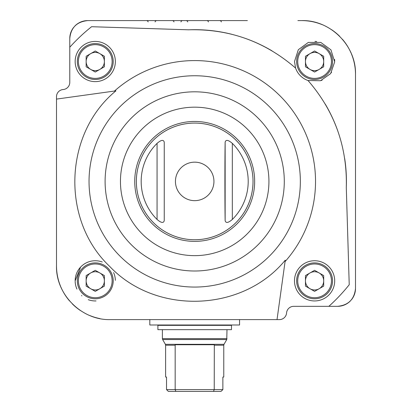 <?xml version="1.0" encoding="UTF-8"?>
<svg xmlns="http://www.w3.org/2000/svg" width="412" height="412" viewBox="0 0 412 412"><rect width="100%" height="100%" fill="white"/><g stroke="black" fill="none" stroke-linecap="round" stroke-linejoin="round"><path stroke-width="0.62" d="M221.012 391.4L222.866 389.608L222.866 377.042L223.768 377.042L223.768 345.215L214.225 345.215L214.322 344.736L214.225 389.608L222.866 389.608L221.012 391.4L168.374 391.4L166.52 389.608L168.374 391.4M213.519 391.4L214.225 389.608L166.52 389.608L166.52 377.042L165.619 377.042L165.619 345.215L175.162 345.215L175.162 389.608L175.867 391.4M175.162 345.215L175.064 344.736L214.322 344.736M221.383 21.918A1.792 1.792 0 0 0 219.658 20.6M208.462 21.918A1.792 1.792 0 0 0 206.731 20.6M187.759 21.929A1.792 1.792 0 0 0 186.023 20.6M182.65 20.6A1.792 1.792 0 0 0 180.925 21.918M174.003 21.918A1.792 1.792 0 0 0 172.273 20.6M148.16 21.918A1.792 1.792 0 0 0 146.43 20.6L87.725 20.6A17.948 17.948 0 0 0 75.015 25.874M156.807 20.6A1.792 1.792 0 0 0 155.077 21.918M86.144 66.785L95.265 72.049L104.38 66.785L104.38 56.259L95.265 50.995L86.144 56.259L86.144 66.785M305.467 66.785L314.583 72.049L323.703 66.785L323.703 56.259L314.583 50.995L305.467 56.259L305.467 66.785M86.144 286.108L95.265 291.372L104.38 286.108L104.38 275.577L95.265 270.313L86.144 275.577L86.144 286.108M305.467 286.108L314.583 291.372L323.703 286.108L323.703 275.577L314.583 270.313L305.467 275.577L305.467 286.108M231.781 34.284A151.729 151.729 0 0 0 188.521 29.808C229.124 28.696 264.813 41.452 295.584 68.083L294.492 61.522L298.319 49.723L308.31 42.431L320.783 42.415L330.954 49.873L334.683 61.882L330.635 73.619L320.515 80.726L308.022 80.52C334.632 111.235 347.393 146.935 346.296 187.62A151.729 151.729 0 0 0 344.695 158.563M73.63 27.439A17.948 17.948 0 0 0 69.777 38.548L69.777 82.379A7.179 7.179 0 0 1 63.134 89.538A7.179 7.179 0 0 0 56.495 96.696L56.495 99.101L115.932 90.846C63.881 133.457 60.698 220.132 109.7 266.425C155.88 315.298 242.596 312.337 285.274 260.157L277.024 319.609L279.408 319.609A7.179 7.179 0 0 0 286.567 312.971A7.179 7.179 0 0 1 293.725 306.327L328.869 306.327A183.448 183.448 0 0 0 349.227 284.733L346.296 187.62M351.436 299.756A17.948 17.948 0 0 0 355.505 288.379C354.428 299.272 348.449 305.256 337.557 306.327L328.869 306.327L337.557 306.327A17.948 17.948 0 0 0 350.241 301.079M322.22 24.679A53.843 53.843 0 0 0 301.661 20.6C330.28 19.791 356.313 45.696 355.505 74.443L355.505 288.379L355.505 74.443A53.843 53.843 0 0 0 351.405 53.843M242.956 20.6L87.725 20.6C76.807 21.702 70.823 27.686 69.777 38.548M188.521 29.808L91.577 26.708A183.448 183.448 0 0 0 69.777 47.236M337.546 130.28A151.729 151.729 0 0 0 325.223 104.051M272.038 50.872A151.729 151.729 0 0 0 245.789 38.543M277.024 319.609L110.339 319.609C81.72 320.418 55.687 294.513 56.495 265.766L56.495 99.101L56.495 265.766A53.843 53.843 0 0 0 60.595 286.366M80.618 267.074L75.164 280.84L80.618 267.074M351.039 52.978A53.843 53.843 0 0 0 342.413 39.253M339.72 36.354A53.843 53.843 0 0 0 331.511 29.633M56.495 236.153L56.495 265.766M60.961 287.231A53.843 53.843 0 0 0 69.587 300.956M72.28 303.855A53.843 53.843 0 0 0 80.489 310.576M89.78 315.53A53.843 53.843 0 0 0 99.889 318.584M301.661 20.6L297.886 20.6M247.38 20.6L120.216 20.6M328.869 306.327L337.557 306.327M355.505 288.379L355.505 240.639M355.505 222.691L355.505 198.872M355.505 149.592L355.505 125.773M355.505 107.826L355.505 74.443M75.159 61.522A20.1 20.1 0 0 0 105.312 78.929A20.1 20.1 0 0 0 105.312 44.115A20.1 20.1 0 0 0 75.159 61.522M294.482 280.84A20.1 20.1 0 0 0 324.635 298.252A20.1 20.1 0 0 0 324.635 263.433A20.1 20.1 0 0 0 294.482 280.84M295.584 68.083A20.1 20.1 0 0 0 308.022 80.52M285.068 261.615A120.834 120.834 0 0 0 285.887 260.688A120.834 120.834 0 0 0 279.691 95.527A120.834 120.834 0 0 0 114.474 91.047M175.445 181.414A19.246 19.246 0 0 0 194.691 200.659A19.246 19.246 0 0 0 213.941 181.414A19.246 19.246 0 0 0 194.691 162.163A19.246 19.246 0 0 0 175.445 181.414M136.362 181.414A58.329 58.329 0 0 0 223.86 231.925A58.329 58.329 0 0 0 223.86 130.898A58.329 58.329 0 0 0 136.362 181.414M157.065 219.457A53.509 53.509 0 0 1 157.065 143.366C161.128 139.864 163.523 139.467 164.244 142.171L164.244 220.652C163.528 223.356 161.138 222.959 157.065 219.457L157.065 143.366M232.322 219.457C228.253 222.959 225.864 223.356 225.143 220.652L225.143 142.171C225.853 139.467 228.248 139.864 232.322 143.366A53.509 53.509 0 0 1 232.322 219.457L232.322 143.366M225.143 142.171C224.828 157.636 224.823 204.754 225.143 220.652M75.169 281.365A20.1 20.1 0 0 0 76.915 289.054M81.525 295.517A20.1 20.1 0 0 0 81.89 295.852M88.266 299.689A20.1 20.1 0 0 0 96.032 300.93M115.355 280.33A20.1 20.1 0 0 0 113.609 272.631M102.279 262.006A20.1 20.1 0 0 0 75.159 280.84M77.317 280.84A17.948 17.948 0 0 0 104.236 296.388A17.948 17.948 0 0 0 104.236 265.297A17.948 17.948 0 0 0 77.317 280.84A17.948 17.948 0 0 0 104.236 296.388A17.948 17.948 0 0 0 104.236 265.297A17.948 17.948 0 0 0 77.317 280.84M296.635 280.84A17.948 17.948 0 0 0 323.559 296.388A17.948 17.948 0 0 0 323.559 265.297A17.948 17.948 0 0 0 296.635 280.84A17.948 17.948 0 0 0 323.559 296.388A17.948 17.948 0 0 0 323.559 265.297A17.948 17.948 0 0 0 296.635 280.84M77.317 61.522A17.948 17.948 0 0 0 104.236 77.065A17.948 17.948 0 0 0 104.236 45.979A17.948 17.948 0 0 0 77.317 61.522A17.948 17.948 0 0 0 104.236 77.065A17.948 17.948 0 0 0 104.236 45.979A17.948 17.948 0 0 0 77.317 61.522M321.298 80.469A20.1 20.1 0 0 0 322.138 80.149M331.33 72.636A20.1 20.1 0 0 0 331.572 72.27M334.678 60.955A20.1 20.1 0 0 0 334.57 59.39M316.715 41.535A20.1 20.1 0 0 0 314.974 41.421M296.635 61.522A17.948 17.948 0 0 0 323.559 77.065A17.948 17.948 0 0 0 323.559 45.979A17.948 17.948 0 0 0 296.635 61.522A17.948 17.948 0 0 0 323.559 77.065A17.948 17.948 0 0 0 323.559 45.979A17.948 17.948 0 0 0 296.635 61.522M310.025 272.945A9.115 9.115 0 0 0 310.025 288.74A9.115 9.115 0 0 0 323.703 280.84A9.115 9.115 0 0 0 310.025 272.945M90.702 272.945A9.115 9.115 0 0 0 90.702 288.74A9.115 9.115 0 0 0 104.38 280.84A9.115 9.115 0 0 0 90.702 272.945M310.025 53.627A9.115 9.115 0 0 0 310.025 69.417A9.115 9.115 0 0 0 323.703 61.522A9.115 9.115 0 0 0 310.025 53.627M90.702 53.627A9.115 9.115 0 0 0 90.702 69.417A9.115 9.115 0 0 0 104.38 61.522A9.115 9.115 0 0 0 90.702 53.627M149.824 319.609L149.824 324.996L239.563 324.996L239.563 319.609M231.487 325.351L157.899 325.351L157.899 329.662L231.487 329.662L231.487 325.351M165.619 345.215L165.377 344.319L224.01 344.319L223.768 345.215M78.393 61.522A16.871 16.871 0 0 0 103.7 76.132A16.871 16.871 0 0 0 103.7 46.911A16.871 16.871 0 0 0 78.393 61.522M297.711 61.522A16.871 16.871 0 0 0 323.018 76.132A16.871 16.871 0 0 0 323.018 46.911A16.871 16.871 0 0 0 297.711 61.522M78.393 280.84A16.871 16.871 0 0 0 103.7 295.45A16.871 16.871 0 0 0 103.7 266.229A16.871 16.871 0 0 0 78.393 280.84M297.711 280.84A16.871 16.871 0 0 0 323.018 295.45A16.871 16.871 0 0 0 323.018 266.229A16.871 16.871 0 0 0 297.711 280.84M274.428 250.733A105.657 105.657 0 0 0 231.698 82.446A105.657 105.657 0 0 0 89.038 181.414A105.657 105.657 0 0 0 274.428 250.733M105.101 181.414A89.595 89.595 0 0 0 239.49 259.004A89.595 89.595 0 0 0 239.49 103.819A89.595 89.595 0 0 0 105.101 181.414M120.453 181.414A74.237 74.237 0 0 0 231.812 245.701A74.237 74.237 0 0 0 231.812 117.121A74.237 74.237 0 0 0 120.453 181.414M134.729 181.414A59.961 59.961 0 0 0 224.674 233.341A59.961 59.961 0 0 0 224.674 129.481A59.961 59.961 0 0 0 134.729 181.414M136.346 181.414A58.349 58.349 0 0 0 223.865 231.941A58.349 58.349 0 0 0 223.865 130.882A58.349 58.349 0 0 0 136.346 181.414M165.377 344.319L162.627 339.555L226.76 339.555L226.997 329.662M162.627 339.555L162.385 338.659L226.997 338.659M164.244 220.652L164.244 142.171M224.01 344.319L226.76 339.555M226.997 325.351L226.997 324.996M162.385 338.659L162.385 329.662M162.385 325.351L162.385 324.996"/></g></svg>
